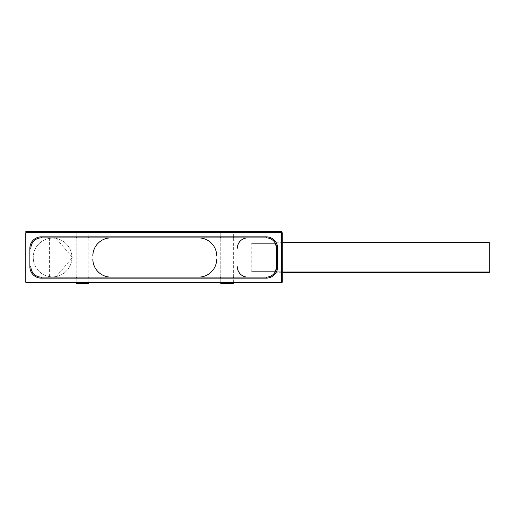<?xml version="1.0" encoding="UTF-8"?>
<svg xmlns="http://www.w3.org/2000/svg" width="515" height="515" viewBox="0 0 515 515"><rect width="100%" height="100%" fill="white"/><g stroke="black" fill="none" stroke-linecap="round" stroke-linejoin="round"><path stroke-width="0.39" stroke-dasharray="2.58 1.93" d="M275.171 242.971L275.358 243.299M275.557 243.698L275.75 244.11M276.117 245.101L276.22 245.449M276.323 245.855L276.42 246.299M276.497 246.756L276.6 248.211L274.83 242.43M282.793 242.275L274.72 242.275L275.287 243.177A10.326 10.326 0 0 0 275.126 242.9L276.6 248.211L276.594 267.156M489.25 242.275L489.25 271.823L275.287 271.823L276.6 266.789L274.534 272.982L275.126 272.1A10.326 10.326 0 0 0 275.287 271.823L275.119 272.113M276.581 267.33L276.6 248.211A10.326 10.326 0 0 0 266.274 237.885A10.326 10.326 0 0 1 275.126 242.9L275.461 243.498M251.822 271.823L251.822 243.177M274.72 242.275L276.6 248.211L275.126 242.9M276.426 268.65L274.72 272.725L282.793 272.725L282.793 272.1L282.793 272.982L282.793 242.018L282.793 272.1L275.126 272.1A10.326 10.326 0 0 1 266.274 277.115A10.326 10.326 0 0 0 276.6 266.789L275.126 272.1L282.793 272.1L282.793 242.018M275.287 271.823L489.25 271.823L489.25 272.725M65.115 243.086L65.289 242.893A19.358 19.358 0 0 1 48.017 276.31A19.358 19.358 0 0 1 35.393 248.616A19.358 19.358 0 0 1 65.289 242.893L65.115 243.086M55.781 277.115L72.461 257.5L71.946 257.5L72.461 257.5L55.781 237.885M49.395 237.885L49.395 277.115M71.946 257.5A19.358 19.358 0 0 1 48.017 276.31A19.358 19.358 0 0 1 35.393 248.616A19.358 19.358 0 0 1 71.946 257.5L71.946 257.5M220.748 231.692L233.347 231.692L220.748 231.692M76.226 231.692L88.831 231.692M237.37 266.789A10.326 10.326 0 0 0 247.696 277.115M247.696 237.885A10.326 10.326 0 0 0 237.37 248.211M233.347 283.308L220.748 283.308M220.748 282.278L220.748 278.145L220.748 282.278M220.748 277.115L220.748 237.885L220.748 277.115M220.748 236.855L220.748 232.722L220.748 236.855M88.831 283.308L76.226 283.308M76.226 282.278L76.226 278.145L76.226 282.278M76.226 277.115L76.226 237.885L76.226 277.115M76.226 236.855L76.226 232.722L76.226 236.855M63.924 244.458L64.24 244.097L63.924 244.458M92.848 259.051A18.064 18.064 0 0 0 110.912 277.115M110.912 237.885A18.064 18.064 0 0 0 92.848 255.949M216.725 255.949A18.064 18.064 0 0 0 198.661 237.885M198.661 277.115A18.064 18.064 0 0 0 216.725 259.051M233.347 282.278L233.347 278.145M233.347 277.115L233.347 237.885M233.347 236.855L233.347 232.722M88.831 282.278L88.831 278.145M88.831 277.115L88.831 237.885M88.831 236.855L88.831 232.722M274.534 272.982L281.757 272.982M281.757 242.018L274.534 242.018"/><path stroke-width="0.77" d="M275.358 243.299L275.557 243.698M275.75 244.11L275.931 244.567M276.22 245.449L276.323 245.855M276.42 246.299L276.497 246.756M274.83 242.43L275.287 243.177L251.822 243.177M276.6 266.796L275.454 271.521L276.6 266.796L277.63 266.789A11.356 11.356 0 0 1 266.274 278.145L41.232 278.145A11.356 11.356 0 0 1 29.876 266.789L29.876 248.211A11.356 11.356 0 0 1 41.232 236.855L266.274 236.855A11.356 11.356 0 0 1 277.63 248.211L277.63 266.789A11.356 11.356 0 0 1 266.274 278.145L266.274 277.115A10.326 10.326 0 0 0 276.6 266.789L276.6 248.211A10.326 10.326 0 0 0 266.274 237.885L41.232 237.885A10.326 10.326 0 0 0 30.913 248.211L29.876 248.211A11.356 11.356 0 0 1 41.232 236.855L41.232 237.885L266.274 237.885L266.274 236.855L41.232 236.855M41.232 277.115L41.232 278.145A11.356 11.356 0 0 1 29.876 266.789L30.913 266.789A10.326 10.326 0 0 0 41.232 277.115L266.274 277.115M282.793 282.278L282.793 232.722L282.793 282.278L282.793 242.018L282.793 272.725L489.25 272.725L489.25 242.275L282.793 242.275M274.72 272.725L275.287 271.823L251.822 271.823M276.594 267.156L276.426 268.65M55.781 237.885L49.395 237.885M49.395 277.115L55.781 277.115M281.757 231.692L25.75 231.692L220.748 231.692L220.748 232.722L220.748 231.692L281.757 231.692L25.75 231.692M25.75 232.722L281.757 232.722L25.75 232.722L25.75 282.278L281.757 282.278L281.757 232.722L281.757 282.278M281.757 242.018L282.793 242.018L282.793 232.722M266.274 236.855A11.356 11.356 0 0 1 277.63 248.211L276.6 248.211L275.461 243.498M247.696 277.115A10.326 10.326 0 0 1 237.37 266.789M237.37 248.211A10.326 10.326 0 0 1 247.696 237.885M220.748 283.308L220.748 282.278L220.748 283.308L233.347 283.308L233.347 282.278M220.748 278.145L220.748 277.115L220.748 278.145M220.748 237.885L220.748 236.855L220.748 237.885M76.226 283.308L76.226 282.278L76.226 283.308L88.831 283.308L88.831 282.278M76.226 278.145L76.226 277.115L76.226 278.145M76.226 237.885L76.226 236.855L76.226 237.885M76.226 232.722L76.226 231.692L76.226 232.722M88.831 232.722L88.831 231.692L76.226 231.692M110.912 277.115A18.064 18.064 0 0 1 92.848 259.051M92.848 255.949A18.064 18.064 0 0 1 110.912 237.885M198.661 237.885A18.064 18.064 0 0 1 216.725 255.949M216.725 259.051A18.064 18.064 0 0 1 198.661 277.115M233.347 278.145L233.347 277.115M233.347 237.885L233.347 236.855M233.347 232.722L233.347 231.692M88.831 278.145L88.831 277.115M88.831 237.885L88.831 236.855M281.757 272.982L282.793 272.982"/></g></svg>

